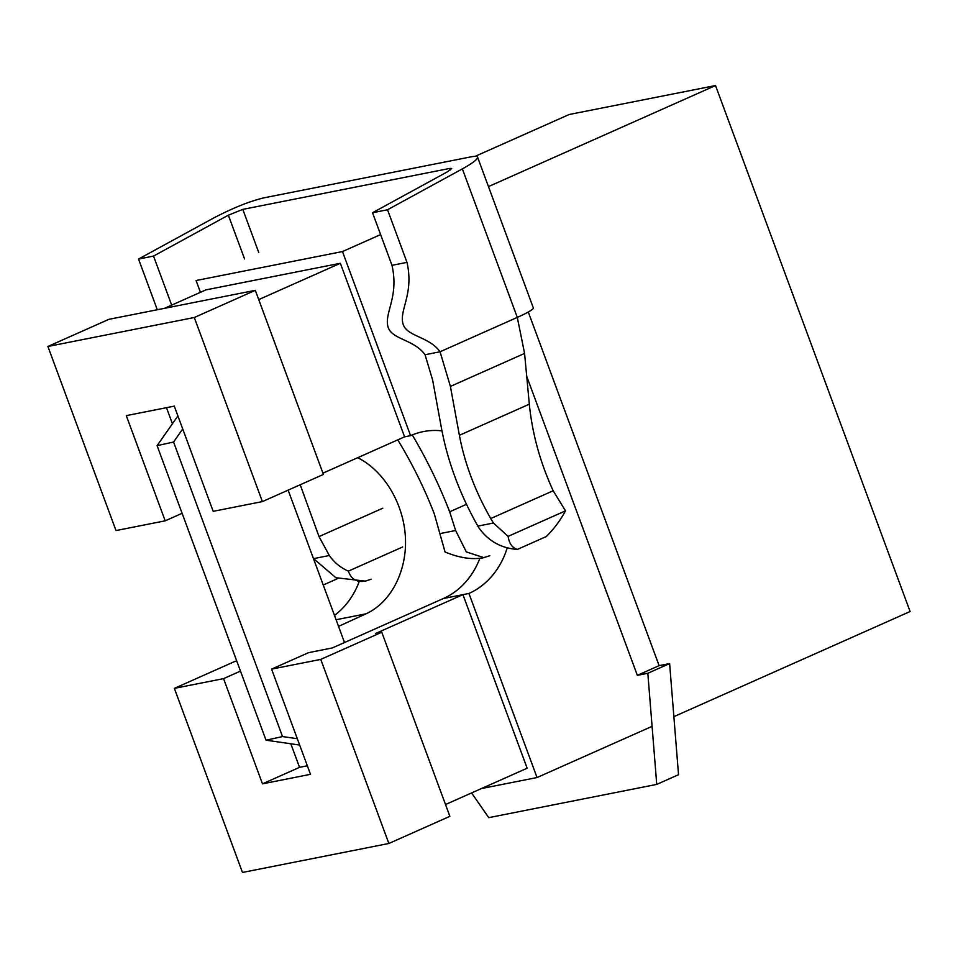 <?xml version="1.0" encoding="UTF-8"?>
<svg xmlns="http://www.w3.org/2000/svg" width="958" height="958" viewBox="0 0 958 958"><rect width="100%" height="100%" fill="white"/><g stroke="black" fill="none" stroke-linecap="round" stroke-linejoin="round"><path stroke-width="1.44" d="M182.715 428.945L173.566 442.021L282.526 736.57L297.303 738.69M344.509 642.519L288.142 490.137M177.901 415.916L157.088 445.662L266.037 740.199L299.65 745.049M173.566 442.021L157.088 445.662M282.526 736.57L266.037 740.199M308.608 652.638L332.306 647.943L443.446 598.499L332.306 647.943L308.608 652.638L271.569 669.127L320.762 659.391L381.775 632.232L375.776 633.418L462.942 594.631L468.941 593.445A84.555 71.036 78.8 0 0 507.261 547.76A84.555 71.036 78.8 0 1 468.941 593.445L537.043 777.537L468.941 593.445L462.942 594.631L527.151 768.208L445.518 804.528L527.151 768.208L462.942 594.631L375.776 633.418L381.775 632.232L449.877 816.324L388.864 843.483L242.47 872.451L174.368 688.359L223.561 678.623L262.48 783.836L223.561 678.623L240.482 671.103L223.561 678.623L174.368 688.359L235.381 661.212L174.368 688.359L242.47 872.451L388.864 843.483L320.762 659.391L381.775 632.232L449.877 816.324L388.864 843.483L320.762 659.391L271.569 669.127L310.488 774.327L262.48 783.836L299.531 767.346L290.813 743.767L299.531 767.346L262.48 783.836L310.488 774.327L271.569 669.127L308.608 652.638M307.326 765.801L299.531 767.346L307.326 765.801M366.004 613.815C391.056 602.378 407.21 570.968 405.402 537.21C403.617 503.465 384.062 470.869 357.693 457.696C384.062 470.869 403.617 503.465 405.402 537.21C407.21 570.968 391.056 602.378 366.004 613.815L338.533 626.388L366.004 613.815L336.078 619.742L366.004 613.815M479.862 558.322A84.555 71.036 -101.2 0 1 443.446 598.499L462.942 594.631L443.446 598.499A84.555 71.036 -101.2 0 0 479.862 558.322M715.53 85.549L569.136 114.517L475.144 156.346L569.136 114.517L715.53 85.549L910.1 611.527L673.881 716.644L910.1 611.527L715.53 85.549L488.46 186.594L715.53 85.549M172.428 423.735L166.476 407.665L172.428 423.735M165.195 520.829L182.104 513.308L165.195 520.829L126.276 415.628L174.284 406.132L213.191 511.332L262.396 501.597L323.409 474.438L255.307 290.346L108.913 319.325L47.9 346.473L108.913 319.325L255.307 290.346L194.294 317.505L47.9 346.473L116.002 530.564L165.195 520.829L126.276 415.628L174.284 406.132L213.191 511.332L262.396 501.597L194.294 317.505L255.307 290.346L323.409 474.438L262.396 501.597L194.294 317.505L47.9 346.473L116.002 530.564L165.195 520.829M236.722 660.948L235.381 661.212L236.722 660.948M340.365 263.27L205.97 289.867L164.501 308.32L205.97 289.867L340.365 263.27L258.732 299.603L340.365 263.27L404.575 436.836L410.575 435.651L342.473 251.559L196.079 280.538L200.438 292.334L196.079 280.538L342.473 251.559L380.613 234.59L342.473 251.559L410.575 435.651A84.555 71.036 78.8 0 1 423.34 431.603A84.555 71.036 78.8 0 0 410.575 435.651L404.575 436.836L322.942 473.168L404.575 436.836L340.365 263.27M441.961 430.861A84.555 71.036 78.8 0 0 423.34 431.603A84.555 71.036 78.8 0 1 441.961 430.861M652.087 726.344L537.043 777.537L481.455 788.542L537.043 777.537L652.087 726.344M359.07 581.961A84.555 71.036 -101.2 0 1 334.486 615.419A84.555 71.036 -101.2 0 0 359.07 581.961M471.587 792.937L488.748 817.653L656.745 784.398L647.824 673.27L637.333 675.342L526.72 376.338M450.392 169.985L449.805 168.416L242.805 209.383L258.804 252.625M157.292 309.745L138.539 259.043L213.371 218.149C232.554 208.114 249.403 201.336 263.917 197.839L470.917 156.873C474.94 156.094 477.156 156.19 477.575 157.16L533.319 307.865A39.458 4.012 159.7 0 1 517.308 317.397L524.577 353.418L529.319 404.18C532.217 433.531 540.168 462.391 553.173 490.771L565.519 510.842C560.059 520.817 553.628 529.391 546.228 536.576L517.356 549.425C501.142 548.239 488.329 541.054 478.892 527.858L477.838 526.11C459.9 494.232 447.817 461.84 441.602 428.921L432.621 380.051L425.065 354.747C414.191 339.647 392.684 339.599 388.289 327.732C383.38 313.709 399.33 297.627 391.99 265.33L406.982 262.36L387.535 209.766L372.53 212.736L391.99 265.33M425.065 354.747L440.069 351.778C429.196 336.677 407.677 336.629 403.294 324.762C398.372 310.739 414.323 294.657 406.982 262.36M449.805 168.416L451.709 168.5L447.362 171.841L372.53 212.736M477.575 157.16C477.85 159.196 472.773 163.099 462.367 168.871L387.535 209.766M138.539 259.043L153.531 256.073L171.674 305.123M153.531 256.073L228.363 215.179L242.805 209.383M524.577 353.418L450.404 386.421L440.069 351.778L517.308 317.397L462.367 168.871M565.519 510.842L508.123 536.372C509.153 543.473 512.231 547.82 517.356 549.425M450.404 386.421L459.385 435.303C464.738 463.552 475.18 491.31 490.736 518.553L493.454 523.02L508.123 536.372M397.75 439.878C412.144 463.468 424.322 488.101 434.273 513.775L445.063 551.988C459.193 557.879 471.875 559.819 483.107 557.819L489.813 555.736M439.89 533.618L455.637 530.504L449.673 511.8C439.363 485.227 426.897 459.601 412.275 434.932M455.637 530.504L466.33 551.916L483.898 557.652M337.851 578.512L323.229 585.015M371.225 579.207L365.357 581.123C356.903 582.584 351.227 579.255 348.353 571.136L402.659 546.97M348.353 571.136C340.569 567.687 334.222 562.478 329.324 555.508L319.014 536.588L382.793 508.207M300.213 484.772L319.014 536.588M365.357 581.123L335.863 577.71L313.565 558.622L329.324 555.508M647.824 673.27L669.618 663.571L659.116 665.642L528.301 312.009M637.333 675.342L659.116 665.642M656.745 784.398L678.527 774.699L669.618 663.571M228.363 215.179L244.565 258.959M553.173 490.771L490.736 518.553M529.319 404.18L459.385 435.303M449.673 511.8L466.486 504.315M477.838 526.11L493.454 523.02"/></g></svg>
